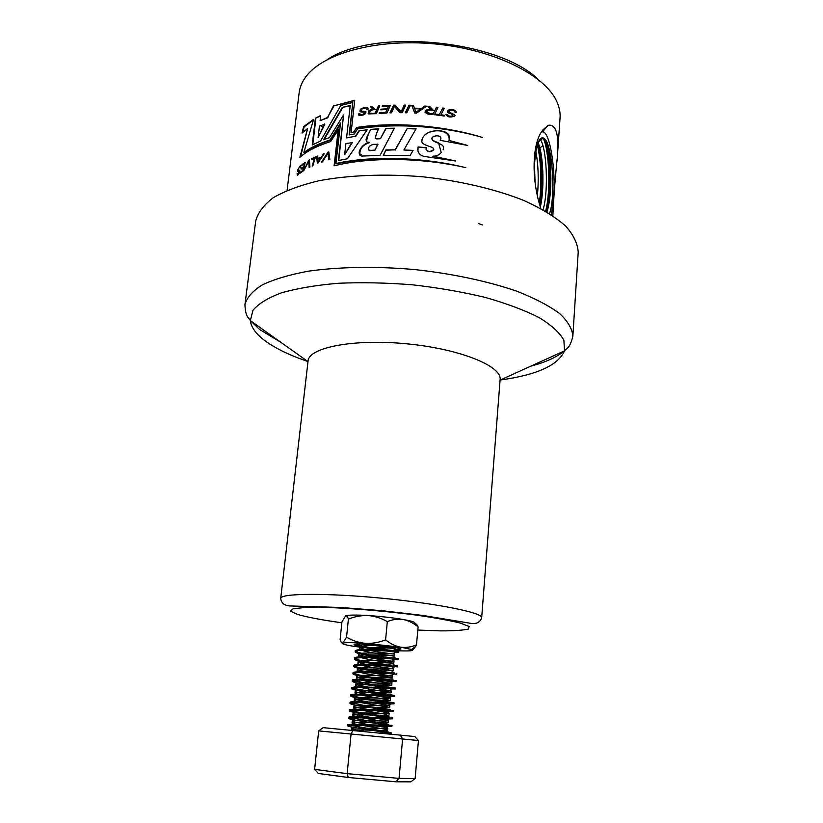 <?xml version="1.0" encoding="UTF-8"?>
<svg xmlns="http://www.w3.org/2000/svg" width="823" height="823" viewBox="0 0 823 823"><rect width="100%" height="100%" fill="white"/><g stroke="black" fill="none" stroke-linecap="round" stroke-linejoin="round"><path stroke-width="1.23" d="M393.312 647.145L361.842 644.121M346.555 637.146L348.396 619.122C347.645 616.581 346.709 615.491 345.598 615.851L341.926 621.972L340.115 639.471C340.804 642.074 341.699 643.277 342.8 643.082L343.469 642.917C346.781 642.434 354.116 642.578 365.494 643.349C358.694 642.681 352.378 640.613 346.555 637.146L342.8 643.082C341.226 643.843 345.321 644.995 355.083 646.528L388.837 650.191C400.924 651.034 408.568 651.168 411.798 650.592L411.572 649.481L415.677 646.353L416.5 644.821L418.094 626.941C413.588 623.114 408.65 620.645 403.311 619.513C397.951 618.731 392.622 619.441 387.324 621.622C381.337 618.166 374.969 616.149 368.231 615.553C361.431 615.306 354.816 616.499 348.396 619.122M345.341 615.995L345.598 615.851C348.139 614.915 355.69 614.812 368.231 615.553C381.183 616.417 392.88 617.744 403.311 619.513C412.971 621.283 416.613 622.641 414.226 623.577C415.677 623.258 416.973 624.379 418.094 626.941M412.518 650.283L415.677 646.353M416.5 644.821C411.428 647.073 406.181 647.866 400.76 647.197C395.4 646.189 390.339 643.74 385.596 639.852L387.324 621.622M385.596 639.852C379.002 642.496 372.294 643.658 365.494 643.349L400.76 647.197L411.572 649.481M385.113 649.09C370.72 648.102 353.509 645.613 354.065 644.574C354.631 643.905 359.795 643.884 369.548 644.532C384.218 645.541 401.552 648.071 400.863 649.08L394.659 649.573M385.113 649.049C370.854 647.917 360.834 646.6 355.063 645.098L354.065 644.543M400.863 649.049L394.598 649.522M534.374 176.091L534.58 163.407C536.092 144.807 539.086 136.361 543.55 138.079L544.703 139.097L547.449 145.578C551.976 160.886 552.182 197.098 546.884 211.953M538.129 142.564L539.507 146.607C543.509 160.29 544.27 190.226 540.382 206.82M534.487 165.423L535.043 182.078M543.55 138.079L544.898 139.077C552.675 146.329 555.679 197.036 549.538 213.579M537.44 195.39C538.849 179.352 538.335 164.765 535.876 151.638M543.077 209.752C548.962 190.278 546.39 146.299 540.227 139.529L539.888 139.138M541.462 132.102L542.47 131.845C549.764 130.898 555.967 169.291 553.694 197.952L551.369 214.762M299.294 171.318L299.469 170.207M360.011 154.055L361.534 154.621M539.086 148.397L542.902 145.681M546.03 143.12L546.904 142.348M552.861 215.749C553.57 198.878 555.062 179.311 557.346 157.049L560.052 117.915C560.422 112.648 559.373 107.268 556.904 101.774C545.392 75.243 494.623 49.606 435.511 43.979C376.399 38.228 321.68 53.701 305.312 77.557C301.835 82.465 299.778 87.547 299.14 92.793L287.093 190.391M430.069 113.492L426.489 111.835C428.114 110.087 430.408 109.593 433.361 110.364L429.75 106.486L427.929 106.311L430.81 109.438C427.795 108.965 425.872 109.829 425.018 112.031C426.242 113.646 428.114 114.407 430.645 114.315L434.472 114.736L437.97 107.402L436.529 107.216L433.217 113.821L430.038 113.769L426.489 111.907M444.379 108.266L442.764 108.029L439.297 114.551L436.036 114.15L435.779 114.891L444.276 116.022L444.533 115.282L440.922 114.767L444.379 108.266M414.442 107.906L413.362 105.334L411.737 105.272L414.761 113.101L416.397 113.183L426.602 106.198L424.781 106.044L421.571 108.327L414.473 108.183L413.362 105.334M409 105.179L405.286 112.772L406.788 112.802L410.502 105.231L409 105.179L405.492 112.772M300.251 172.357L300.076 173.18L303.08 171.081L305.292 162.326L302.092 164.487L301.918 165.279L304.469 163.53L303.677 166.719L301.239 168.406L301.095 169.137L303.461 167.481L302.689 170.628L300.251 172.357L300.714 172.717M308.779 161.287L309.129 167.553L309.952 167.131L309.427 159.909L308.759 160.269L303.769 170.639L308.779 161.287L309.571 167.316M300.961 167.378L300.395 167.799L299.881 166.812C298.327 168.53 297.957 169.723 298.77 170.402L299.016 170.279C300.302 171.102 299.829 172.758 297.597 175.248L297.01 173.869L297.514 173.427L297.844 174.301C300.632 169.723 296.908 171.997 297.731 171.215L297.875 169.6L300.292 165.845L300.961 167.378L300.374 166.976M447.619 114.531L445.943 114.274C447.054 116.938 449.769 117.638 454.08 116.372C458.113 114.592 447.825 113.07 449.111 110.724C451.92 109.624 453.895 110.117 455.037 112.226L456.621 112.514C455.057 109.459 452.043 108.739 447.568 110.385L447.475 112.288L448.442 112.895C447.506 112.761 453.031 113.944 452.784 115.683C450.171 116.66 448.453 116.28 447.619 114.531L445.891 114.541M376.553 138.655L375.473 138.552C375.679 135.548 376.79 132.277 378.796 128.758L370.36 129.437C369.928 133.47 363.529 139.272 367.284 142.07L369.537 142.328C363.499 142.76 354.898 153.387 361.616 156.082L380.061 155.403L394.412 128.182L385.864 128.388L380.565 138.408L376.749 138.922L375.195 138.387M346.576 137.894L350.228 105.457L342.306 107.402L323.49 139.756L329.447 137.636L343.572 114.983L338.366 160.578L347.378 158.767L367.181 129.777L358.9 130.836L355.361 136.268L346.576 137.894L355.361 136.268M385.905 149.93L383.281 155.28L410.07 155.568L413.084 150.393L403.877 149.981L416.099 128.748L407.313 128.337L395.143 149.827L385.905 149.93L383.569 155.269M467.639 145.434L449.142 140.466C450.695 133.861 446.313 130.6 435.995 130.672C427.199 131.69 422.466 135.27 421.798 141.402C421.911 143.089 423.814 144.529 427.507 145.712L432.805 147.615L433.783 149.477C430.285 152.193 427.713 152.029 426.067 148.984L426.592 147.687L418.094 146.957L417.93 151.031C419.092 154.343 421.602 156.205 425.481 156.617L455.767 161.02L432.826 156.175C436.334 156.277 439.132 155.084 441.221 152.564L438.587 142.965L432.785 140.383L431.88 138.182C433.052 134.869 443.607 134.602 440.223 140.332L467.639 145.434M314.468 158.088L312.195 166.03L312.884 165.701L315.466 156.936L311.588 158.777L311.392 159.569L314.921 158.283L312.781 165.752M317.76 158.438L317.431 156.082L316.598 156.432L317.452 163.726L324.56 153.345L323.542 153.706L321.536 156.956L317.76 158.438L321.536 156.956M327.986 153.284L328.758 159.796L329.848 159.477L328.809 151.946L327.924 152.224L321.443 162.203L322.451 161.843L327.986 153.284L329.107 159.693M352.779 102.484L340.784 105.426L320.559 141.042L312.226 144.992L315.425 118.203L320.713 115.457L320.096 120.672L327.605 117.452L333.387 105.972L354.734 100.252L351.102 132.688L353.53 132.246L356.606 127.472C394.217 121.619 443.7 125.446 482.525 137.482C444.06 126.104 395.133 122.771 357.604 128.892L354.301 133.984L349.147 134.921L352.779 102.484L349.497 134.849M395.05 105.118L393.579 105.159L389.917 112.874L391.501 112.823L394.433 106.393L399.947 112.71L402.169 112.72L405.749 105.107L404.258 105.087L401.13 111.815L395.05 105.118L393.579 105.159M386.944 112.998L390.411 105.251L382.428 105.663L382.181 106.373L388.59 106.023L387.386 108.811L381.1 109.171L380.854 109.85L386.954 109.5L385.75 112.298L379.321 112.689L379.115 113.461L386.944 112.998M359.898 113.728L358.427 113.975L359.569 115.508C364.527 115.169 366.472 113.841 365.402 111.527L361.729 111.126C360.649 109.397 362.027 108.43 365.865 108.235L366.657 109.325L368.128 109.14L367.346 107.576C361.585 107.69 359.229 109.109 360.299 111.846L364.116 112.185C365.052 113.42 363.869 114.253 360.577 114.706L359.898 113.728M372.294 113.307L369.692 113.245C369.568 110.786 371.471 109.582 375.391 109.634L372.13 106.558L370.473 106.743L373.045 109.222C369.013 109.768 367.531 111.331 368.601 113.903L376.348 113.677L379.753 105.858L378.405 105.961L375.195 113.029L372.521 113.584L369.373 113.08M338.294 129.129L334.097 165.834C369.26 156.864 421.88 157.409 465.777 167.666C422.611 156.926 370.967 155.547 335.928 163.53L340.547 123.049L330.054 139.941C319.303 143.418 310.569 147.584 303.862 152.461L313.584 119.386L303.636 126.691L302.041 133.1L307.617 128.47L299.881 157.286C307.03 151.041 317.267 145.815 330.589 141.597L338.665 129.376L334.498 165.742M557.346 157.049C559.187 134.447 556.111 123.872 548.118 125.322L542.954 129.89C531.576 143.212 531.483 181.06 540.896 208.558M481.671 617.734L500.117 379.578C502.081 366.091 459.656 348.818 406.634 343.798C353.633 338.613 308.697 347.471 308.049 361.081L280.715 598.383C280.304 593.29 326.453 592.838 382.139 598.228C437.826 603.557 483.05 612.816 481.671 617.734C480.21 622.167 476.743 624.071 471.27 623.423L422.971 615.47L382.314 610.717L341.02 607.487L289.778 605.944C284.295 605.512 281.271 602.992 280.715 598.383M355.989 644.121L355.886 644.337C354.672 647.392 399.567 652.886 398.774 652.186L396.47 651.857C388.806 650.911 360.669 649.347 356.122 650.993L355.155 651.641C353.952 654.552 398.908 660.056 398.095 659.511L395.678 659.223C387.89 658.369 360.145 656.826 355.454 658.328L354.425 658.966C353.232 661.723 398.25 667.237 397.416 666.846L394.886 666.609C386.975 665.848 359.62 664.315 354.785 665.694L353.684 666.311C352.511 668.924 397.581 674.438 396.737 674.212L394.083 674.016C386.059 673.348 359.095 671.825 354.116 673.08L352.944 673.677C351.781 676.136 396.923 681.66 396.058 681.588L393.281 681.454C385.143 680.868 358.571 679.366 353.448 680.487L352.203 681.053C351.061 683.368 396.254 688.902 395.379 688.985L392.468 688.902C384.228 688.409 358.046 686.917 352.789 687.915L351.462 688.46C350.331 690.62 395.585 696.165 394.69 696.412L391.655 696.381C383.312 695.97 357.511 694.489 352.121 695.363L350.721 695.888C349.6 697.894 394.906 703.439 394.001 703.85L390.843 703.881C382.397 703.552 356.987 702.081 351.462 702.842L349.97 703.336C348.87 705.177 394.238 710.743 393.312 711.309L390.009 711.401C381.481 711.154 356.452 709.693 350.804 710.342L349.219 710.794C348.129 712.492 393.559 718.057 392.622 718.788L389.186 718.952C380.565 718.777 355.917 717.337 350.145 717.862L348.468 718.284C347.399 719.816 392.89 725.392 391.933 726.298L388.343 726.514C379.65 726.421 355.382 724.991 349.487 725.413L347.718 725.783C346.658 727.172 392.211 732.758 391.244 733.818L390.586 734.023M356.493 644.09L356.719 644.234C358.972 645.427 364.918 646.816 374.568 648.401L398.857 651.271L377.654 649.604C364.568 648.977 357.1 649.357 355.248 650.726L356.05 651.538C357.449 652.516 367.768 654.738 373.745 655.581L398.178 658.595C400.245 658.338 354.301 655.005 354.518 658.05L355.382 658.853C357.81 659.974 363.807 661.301 373.364 662.844L397.499 665.93L375.597 664.47C362.459 663.914 355.186 664.212 353.777 665.385L354.713 666.198C359.723 668.554 385.75 672.082 394.32 672.988L375.627 671.98C363.797 671.465 353.53 671.496 353.036 672.751L354.055 673.553C356.925 674.685 364.301 676.156 372.541 677.411L396.141 680.662C396.614 680.734 352.254 677.617 352.295 680.137L371.729 684.664L395.462 688.059L356.297 686.711L351.555 687.534L352.728 688.316L394.773 695.486C395.688 695.846 349.456 692.781 350.814 694.962L352.059 695.723C357.943 697.77 382.644 701.021 391.141 702.317L394.094 702.924C394.875 703.47 349.055 700.342 350.063 702.4L368.118 706.35L390.339 709.693M393.404 710.383L372.037 709.693C360.104 709.189 349.734 708.953 349.312 709.858L357.861 712.132L389.526 717.08M392.622 718.798L392.715 717.851C393.528 718.726 347.656 715.609 348.561 717.347L388.713 724.497M391.933 726.298L392.015 725.351L367.963 724.816C358.715 724.425 346.905 724.106 347.81 724.847L387.9 731.925L391.326 732.871L379.629 732.964M321.196 125.744L323.285 127.544M538.376 141.926L543.283 137.914M538.571 79.759C498.584 39.885 374.372 27.92 327.513 59.431M572.859 336.165L578.209 252.291C577.756 243.701 573.508 234.894 565.483 225.893C555.227 216.943 541.411 208.497 524.035 200.555C495.744 189.28 460.314 180.885 422.724 176.791C385.03 173.643 348.654 175.114 318.738 180.793C300.158 185.268 284.984 190.915 273.215 197.746C263.607 205.061 257.764 212.89 255.675 221.233L244.935 304.592C246.869 297.535 252.63 290.982 262.228 284.912C274.038 279.295 289.336 274.738 308.131 271.22C338.438 266.868 375.401 266.189 413.794 269.481C452.105 273.575 488.265 281.291 517.183 291.352C534.96 298.389 549.106 305.786 559.63 313.553C567.891 321.33 572.304 328.871 572.859 336.165C569.794 349.25 566.203 348.201 564.506 350.855L563.878 340.228C559.753 332.729 551.523 325.198 539.188 317.627C524.549 310.22 506.546 303.471 485.179 297.401C462.3 291.908 438.011 287.711 412.323 284.799C386.543 282.752 361.904 282.248 338.397 283.266C316.258 285.149 297.298 288.338 281.517 292.813C267.959 297.885 258.453 303.718 252.97 310.292L250.326 320.61C251.169 327.245 255.83 333.799 264.296 340.249C274.851 348.15 289.418 355.248 307.997 361.534M415.131 778.558L410.842 781.85L395.925 781.799L348.263 777.478L318.306 773.445L314.612 769.382L347.141 773.651L399.052 778.383L415.131 778.558L418.444 740.525L318.676 730.896L323.1 727.655L414.823 736.554L418.444 740.525M395.925 781.799L399.052 778.383L402.612 738.931L400.173 734.949M348.263 777.478L347.141 773.651L351.092 733.962L352.933 730.371M314.612 769.382L318.676 730.896M384.917 645.993C373.117 645.304 364.887 645.458 360.207 646.446L359.558 647.001C358.519 649.686 395.359 654.419 394.659 654.1L392.571 653.925C385.946 653.328 363.005 652.248 359.528 653.76L358.828 654.316C357.81 656.877 394.69 661.61 393.97 661.425L391.799 661.291C385.082 660.766 362.449 659.696 358.849 661.106L358.098 661.641C357.089 664.089 394.022 668.832 393.291 668.77L391.007 668.688C384.207 668.235 361.894 667.165 358.18 668.461L357.367 668.996C356.369 671.311 393.353 676.064 392.602 676.136L390.225 676.095C383.323 675.714 361.328 674.654 357.501 675.848L356.637 676.362C355.649 678.564 392.674 683.316 391.923 683.522L389.433 683.522C382.448 683.213 360.772 682.164 356.822 683.244L355.896 683.759C354.919 685.826 392.005 690.59 391.234 690.929L388.631 690.981C381.574 690.744 360.207 689.695 356.143 690.672L355.166 691.166C354.188 693.11 391.326 697.883 390.544 698.357L387.839 698.46C380.699 698.285 359.641 697.246 355.464 698.12L354.425 698.593C353.468 700.424 390.647 705.198 389.845 705.805L387.026 705.959C379.815 705.846 359.075 704.817 354.795 705.599L353.684 706.052C352.738 707.749 389.968 712.533 389.156 713.263L386.213 713.479C378.94 713.428 358.509 712.409 354.116 713.088L352.933 713.52C351.997 715.094 389.279 719.888 388.456 720.753L385.401 721.02C378.055 721.03 357.943 720.022 353.437 720.609L352.193 721.01C351.267 722.45 388.6 727.254 387.756 728.262L384.578 728.581C377.171 728.664 357.367 727.655 352.769 728.149L351.442 728.52C352.038 729.178 356.637 730.196 365.237 731.565M367.356 644.388L395.163 648.617C396.182 648.359 358.694 646.024 359.384 648.833L359.918 649.491C363.077 651.734 385.874 655.026 392.478 655.694L394.484 655.931C395.493 655.797 357.954 653.462 358.653 656.147L359.24 656.816C362.542 658.966 385.02 662.206 391.707 662.968L393.806 663.266C394.803 663.256 357.213 660.92 357.923 663.482L358.561 664.151C362.007 666.219 384.166 669.397 390.935 670.261L393.116 670.611C394.104 670.735 356.462 668.399 357.182 670.838L357.882 671.506C361.472 673.492 383.312 676.619 390.164 677.566L392.437 677.987C393.415 678.234 355.721 675.889 356.452 678.214L357.213 678.882C360.927 680.786 382.458 683.851 389.382 684.89L391.748 685.374C392.715 685.754 354.97 683.409 355.711 685.61L356.534 686.269C360.392 688.1 381.605 691.114 388.6 692.236L391.059 692.781C392.015 693.295 354.209 690.95 354.98 693.017L355.855 693.686C359.846 695.425 380.751 698.388 387.808 699.601L388.723 700.342M390.544 698.357L390.369 700.219C391.316 700.857 353.458 698.511 354.24 700.455L355.186 701.114C359.301 702.78 379.897 705.692 387.026 706.978L388.065 707.831M389.845 705.805L389.67 707.667C390.606 708.438 352.707 706.093 353.499 707.914L354.507 708.562C358.756 710.156 379.043 713.006 386.224 714.374L387.407 715.341M389.156 713.263L388.981 715.136C389.907 716.041 351.946 713.695 352.748 715.393L353.839 716.02C358.211 717.543 378.179 720.351 385.431 721.792L386.748 722.882M388.456 720.753L388.281 722.625C389.197 723.664 351.184 721.318 352.007 722.882L353.16 723.51C357.645 724.95 377.325 727.707 384.619 729.219L387.582 730.135C388.559 731.266 353.643 729.157 351.462 730.238M478.708 223.65L482.556 224.967M539.291 202.921C542.079 185.031 540.968 158.551 537.285 145.146M545.598 211.192C551.153 190.885 549.013 148.171 542.974 137.78M539.919 205.194C543.211 186.903 542.09 157.913 538.057 144.2L537.831 143.408M546.462 211.696C551.317 194.341 550.669 158.87 546.091 143.336L544.456 138.645M307.617 128.47L300.58 156.679M303.636 126.691L304.14 126.855L302.751 132.431M313.398 119.973L304.14 126.855M303.862 152.461L304.356 152.625C311.043 147.78 319.736 143.624 330.455 140.177L330.054 139.941M340.434 124.016L330.455 140.177M335.928 163.53L336.288 163.767C369.177 156.854 406.387 156.977 447.918 164.116M379.619 106.157L378.601 106.239L375.195 113.029M375.411 113.307L372.521 113.584M375.319 109.634L372.13 106.558M372.356 106.836L370.762 107.011M368.118 113.646C368.395 111.074 370.113 109.685 373.272 109.5L373.045 109.222M368.128 108.122L367.593 107.844C363.838 106.99 361.297 108.276 359.96 111.712M364.671 112.586C364.424 114.294 363.159 115.086 360.844 114.973L360.299 114.592M359.929 114.037L358.427 113.975M358.705 114.232L358.756 115.138M366.122 112.021L361.441 111.002M366.636 108.77L366.955 109.294M390.277 105.55L382.428 105.663M387.386 108.811L388.59 106.023M387.54 109.089L381.1 109.171M385.75 112.298L386.954 109.5M385.915 112.576L379.321 112.689M405.616 105.385L404.34 105.375L401.223 112.103L395.174 105.406M393.713 105.437L390.195 112.864M461.549 132.277C424.905 124.53 390.02 123.018 356.894 127.73L356.606 127.472M356.894 127.73L353.53 132.246M353.828 132.503L351.102 132.688M354.692 100.581L333.387 105.972M333.788 106.208L327.605 117.452M328.017 117.679L320.096 120.672M320.651 115.909L315.425 118.203M315.888 118.409L312.75 144.714M318.069 137.739L324.879 124.16L319.447 126.135L318.069 137.739L324.457 123.944M327.924 152.224L322.163 161.946M328.861 152.286L328.315 152.45M317.483 156.452L316.598 156.432M317.04 156.637L317.843 163.571M324.252 153.819L323.542 153.706M323.953 153.922L321.958 157.172M318.162 162.543L321.309 158.15L317.822 159.148L318.162 162.543L320.888 157.944M315.322 157.399L312.04 158.973M464.83 144.786L449.142 140.466M449.019 140.723C451.457 126.639 422.59 128.234 421.777 141.103M433.783 149.477L433.721 149.745C430.614 152.564 428.053 152.399 426.036 149.251L426.047 149.158M426.458 147.945L418.094 146.957M418.105 147.224L417.755 149.765M450.788 160.094L432.826 156.175M443.093 149.868C446.159 142.41 432.682 143.963 431.828 138.439M395.143 149.827L386.049 150.198M407.313 128.337L395.246 150.095M415.944 129.005L407.375 128.604M403.877 149.981L412.94 150.65M350.186 105.797L342.306 107.402M342.666 107.648L324.169 139.499M338.757 160.495L343.572 114.983M366.945 130.096L358.9 130.836M359.178 131.104L355.649 136.525M344.621 154.806L352.285 142.646L345.897 143.531L344.621 154.806L351.987 142.4M394.268 128.46L386.018 128.666L380.565 138.408M380.74 138.686L376.749 138.922M378.734 129.046L370.36 129.437M370.587 129.715C368.323 133.768 366.976 137.76 366.554 141.69M359.867 155.249C359.363 148.942 362.665 144.725 369.753 142.585L369.537 142.328M374.835 150.383L377.932 144.313L373.642 144.313C369.383 145.383 367.871 147.368 369.116 150.29L374.835 150.383L377.747 144.046M368.56 149.981L370.576 150.691M374.64 150.115L370.36 150.434M456.559 112.504C454.234 109.418 451.21 108.801 447.465 110.652L447.198 111.023M452.866 115.611L452.65 115.95C450.356 117.01 448.638 116.619 447.506 114.798M454.481 115.971C454.708 112.946 448.01 113.965 448.998 110.992M297.514 174.126L297.525 175.278M299.778 170.361L298.821 170.412M300.92 165.968L299.747 166.884M298.296 170.176L298.235 171.359M299.274 171.328L299.809 171.637M308.759 160.269L308.81 161.308M303.142 170.834L300.745 172.521M304.129 166.915L301.732 168.571M305.138 162.913L302.586 164.651M410.358 105.509L409.062 105.467M426.232 106.445L424.771 106.321L421.571 108.327M421.571 108.605L414.473 108.183M413.403 105.622L411.839 105.56M414.669 108.646L416.047 112.535L420.471 108.986L414.669 108.646L416.016 112.257L420.471 108.986M444.276 116.022L440.922 114.767M444.245 108.533L442.764 108.029M442.681 108.307L439.297 114.551M439.225 114.829L436.036 114.15M437.846 107.669L436.468 107.494L433.217 113.821M433.176 114.099L430.038 113.769M433.001 110.292L429.75 106.486M429.719 106.764L428.217 106.62M425.018 112.309C425.861 110.107 427.775 109.243 430.768 109.716L430.81 109.438M500.333 380C536.894 374.969 558.282 365.258 564.506 350.855L500.075 380.113M250.521 320.754L259.687 329.56L280.52 342.08M530.773 366.173C545.567 362.285 556.739 357.213 564.28 350.958M417.817 630.068L440.902 630.881C453.987 630.881 463.123 630.274 468.328 629.06L469.161 626.488L460.211 623.052C449.44 620.419 434.719 617.754 416.057 615.069C386.234 611.201 353.005 608.372 326.68 607.446L305.477 607.436L293.132 608.742L290.55 611.16L297.381 614.349C306.814 617.168 321.628 619.976 341.843 622.785M356.709 644.08L355.063 645.098M398.353 648.092L399.772 649.409M539.569 139.591L540.227 139.529M307.987 361.616L250.326 320.61C249.163 317.678 245.439 318.017 244.935 304.592M355.248 650.726L355.155 651.641M354.518 658.05L354.425 658.966M353.777 665.385L353.684 666.311M353.036 672.751L352.944 673.677M352.295 680.137L352.203 681.053M351.555 687.534L351.462 688.46M350.814 694.962L350.721 695.888M350.063 702.4L349.97 703.336M349.312 709.858L349.219 710.794M348.561 717.347L348.468 718.284M347.81 724.847L347.718 725.783M398.857 651.271L398.774 652.186M398.178 658.595L398.095 659.511M397.499 665.93L397.416 666.846M396.82 673.286L396.737 674.212M396.141 680.662L396.058 681.588M395.462 688.059L395.379 688.995M394.773 695.486L394.69 696.412M394.094 702.924L394.001 703.85M393.404 710.372L393.312 711.309M391.326 732.871L391.244 733.818M357.264 644.07L360.207 646.446M396.47 651.857L392.571 653.925M356.122 650.993L359.528 653.76M395.678 659.223L391.799 661.291M355.454 658.328L358.849 661.106M394.886 666.609L391.007 668.688M354.785 665.694L358.18 668.461M394.083 674.016L390.225 676.095M354.116 673.08L357.501 675.848M393.281 681.454L389.433 683.522M353.448 680.487L356.822 683.244M392.468 688.902L388.631 690.981M352.789 687.915L356.143 690.672M391.655 696.381L387.839 698.46M352.121 695.363L355.464 698.12M390.843 703.881L387.026 705.959M351.462 702.842L354.795 705.599M390.009 711.401L386.213 713.479M350.804 710.342L354.116 713.088M389.186 718.952L385.401 721.02M350.145 717.862L353.437 720.609M388.343 726.514L384.578 728.581M349.487 725.413L352.769 728.149M395.266 647.475L395.163 648.617M359.558 647.001L359.384 648.833M394.659 654.1L394.484 655.931M358.828 654.316L358.653 656.147M393.97 661.425L393.806 663.266M358.098 661.641L357.923 663.482M393.291 668.77L393.116 670.611M357.367 668.996L357.182 670.838M392.602 676.136L392.437 677.987M356.637 676.362L356.452 678.214M391.923 683.522L391.748 685.374M355.896 683.759L355.711 685.61M391.234 690.929L391.059 692.781M355.166 691.166L354.98 693.017M354.425 698.593L354.24 700.455M353.684 706.052L353.499 707.914M352.933 713.52L352.748 715.393M352.193 721.01L352.007 722.882M387.756 728.262L387.582 730.135M351.442 728.52L351.277 730.217M393.24 648.442L396.655 651.168M359.918 649.491L356.05 651.538M392.478 655.694L395.884 658.431M359.24 656.816L355.382 658.853M391.707 662.968L395.102 665.704M358.561 664.151L354.713 666.198M390.935 670.261L394.32 672.988M357.882 671.506L354.055 673.553M390.668 677.977L393.528 680.292M357.213 678.882L353.386 680.919M389.382 684.89L390.02 685.415M356.534 686.269L352.728 688.316M388.6 692.236L389.372 692.863M355.855 693.686L352.059 695.723M355.186 701.114L351.4 703.151M354.507 708.562L350.742 710.599M353.839 716.02L350.073 718.057M353.16 723.51L349.415 725.536M384.619 729.219L386.09 730.433M542.47 131.845L548.118 125.322M538.057 144.2L539.507 146.607M546.091 143.336L547.449 145.578M299.284 170.556L298.77 170.402"/></g></svg>
